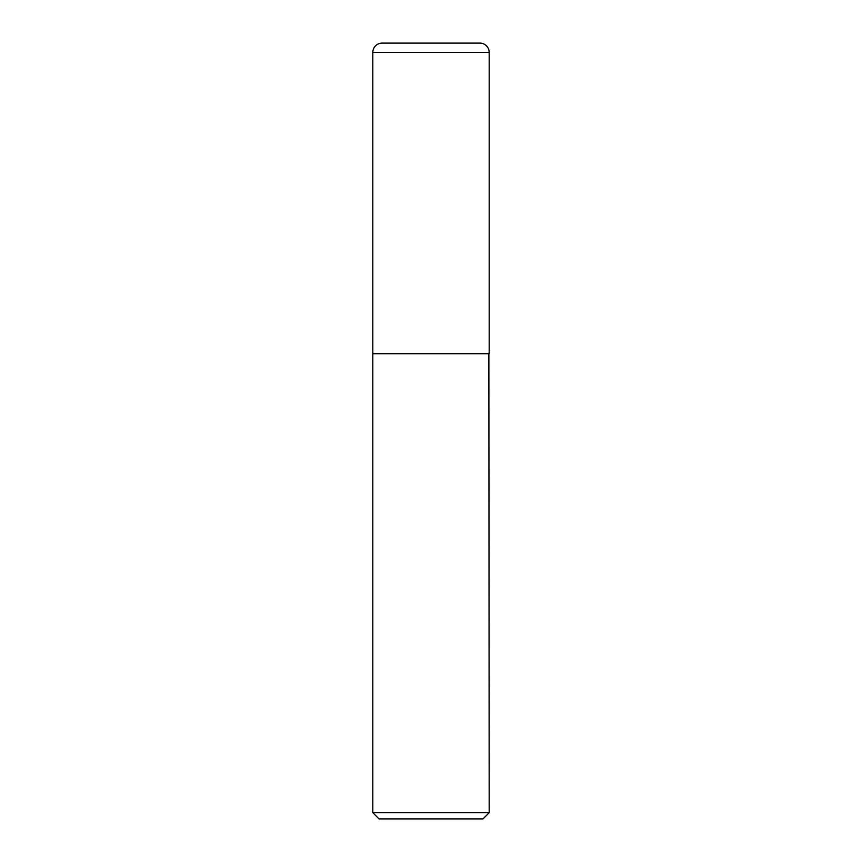 <?xml version="1.0" encoding="UTF-8"?>
<svg xmlns="http://www.w3.org/2000/svg" width="862" height="862" viewBox="0 0 862 862"><rect width="100%" height="100%" fill="white"/><g stroke="black" fill="none" stroke-linecap="round" stroke-linejoin="round"><path stroke-width="1.29" d="M372.815 52.41L372.815 353.42L489.185 353.42L489.185 52.41L372.815 52.41A9.31 9.31 0 0 1 382.125 43.1L479.875 43.1A9.31 9.31 0 0 1 489.185 52.41M489.185 353.732L372.815 353.732L372.815 812.694L489.185 812.694L488.873 353.42M489.185 812.694L482.979 818.9L379.021 818.9L372.815 812.694"/></g></svg>
